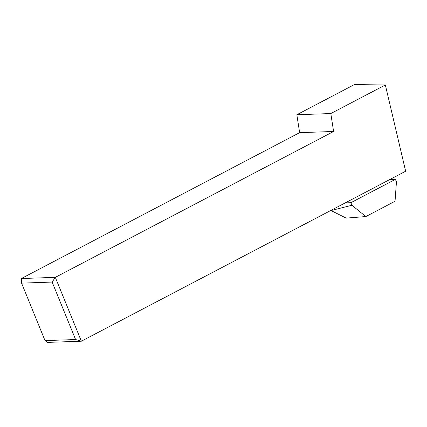 <?xml version="1.0" encoding="UTF-8"?>
<svg xmlns="http://www.w3.org/2000/svg" width="427" height="427" viewBox="0 0 427 427"><rect width="100%" height="100%" fill="white"/><g stroke="black" fill="none" stroke-linecap="round" stroke-linejoin="round"><path stroke-width="0.64" d="M385.341 84.968L330.813 113.555L296.845 114.74L354.335 84.605L385.341 84.968L405.65 171.222L81.376 341.21L47.408 342.395L45.022 340.602L75.59 339.534L52.137 282.066L21.569 283.133L45.022 340.602M296.845 114.74L299.631 132.658L21.35 278.537L55.318 277.353L81.376 341.21L75.59 339.534M330.813 113.555L333.599 131.473L55.318 277.353L52.137 282.066M333.599 131.473L299.631 132.658M21.569 283.133L21.35 278.537M351.923 205.254L350.877 202.702L395.402 179.361L396.448 181.913L395.034 201.261L365.843 216.558L351.923 205.254L331.01 210.543L346.164 218.112L365.843 216.558M395.402 179.361L389.75 179.559M350.877 202.702L345.224 202.9"/></g></svg>
